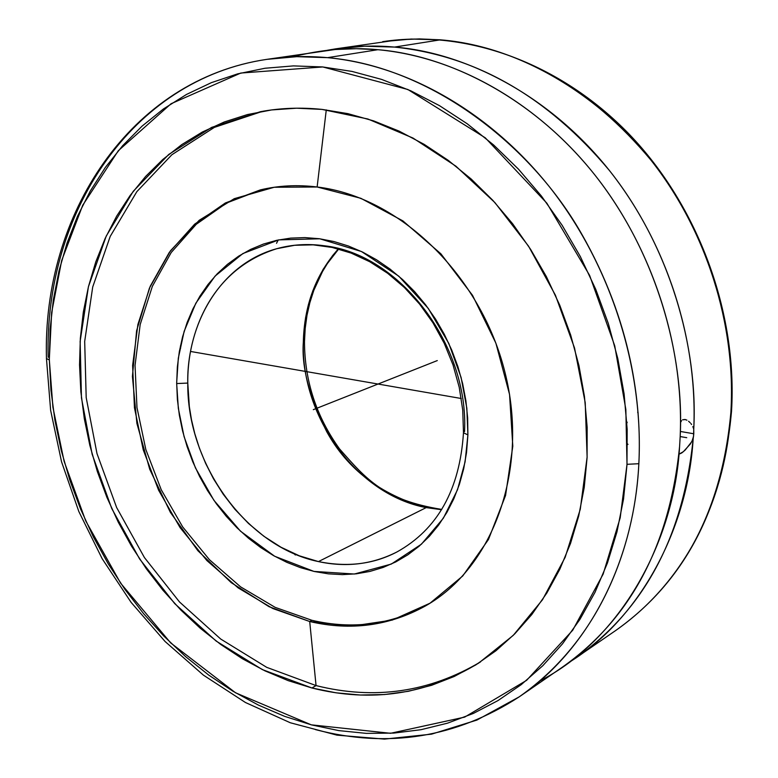<?xml version="1.0" encoding="UTF-8"?>
<svg xmlns="http://www.w3.org/2000/svg" width="778" height="778" viewBox="0 0 778 778"><rect width="100%" height="100%" fill="white"/><g stroke="black" fill="none" stroke-linecap="round" stroke-linejoin="round"><path stroke-width="1.17" d="M576.459 657.488L569.263 662.243C641.733 617.683 687.995 526.375 693.159 438.831C683.133 536.752 644.242 609.631 576.459 657.488L615.738 630.481C699.364 571.684 727.187 478.703 730.882 412.291L731.505 411.533L730.97 410.765L731.505 411.533L730.882 412.291C736.202 324.786 706.482 230.531 650.914 160.083C590.823 88.196 520.657 48.11 440.406 39.834L411.212 39.046L382.659 41.672C465.439 29.068 559.615 62.318 629.101 134.108C698.333 206.082 737.612 312.707 731.505 411.562C722.704 508.997 684.115 581.973 615.738 630.481C683.638 582.421 722.013 509.697 730.882 412.291C734.15 357.345 725.222 280.819 678.572 200.247C632.504 120.152 538.95 47.75 440.406 39.834L394.514 47.079L440.406 39.834L419.439 38.919L398.813 39.766L335.542 48.868L364.688 46.213L394.514 47.079C372.292 45.046 349.799 46.126 327.042 50.327L335.542 48.868M48.168 357.355C44.181 213.649 131.501 79.268 266.844 59.361L296.797 56.668L327.519 57.66C431.391 66.665 531.5 145.856 581.254 233.264C631.639 321.168 641.84 404.297 638.845 463.707L627.01 464.31L625.843 409.452L614.727 345.792L589.607 275.373L546.885 203.223L485.258 137.803L407.866 89.499L322.802 66.957L240.801 73.044L171.063 103.737L118.314 150.718L82.731 205.217L61.686 260.513L51.649 312.542L49.315 359.378L50.949 390.186L54.946 420.451L61.248 450.472L69.806 480.045L80.542 508.948L93.389 536.966L108.249 563.885L125.015 589.51L143.57 613.628L163.798 636.054L185.553 656.583L208.689 675.061L233.04 691.282L258.422 705.101L284.66 716.363L311.54 724.902L338.848 730.61L366.341 733.372L393.804 733.09L420.956 729.706L447.554 723.161L473.306 713.455L497.959 700.599L521.221 684.65L542.82 665.696L562.484 643.863L579.96 619.337L595.014 592.311L607.414 563.048L616.973 531.841L623.538 499.019L626.971 464.943L627.175 429.368L624.112 393.979L617.8 358.561L608.328 323.56L595.773 289.406L580.31 256.507L562.115 225.26L541.43 196.056L518.518 169.205L493.68 145.029L467.228 123.78L439.492 105.652L410.813 90.822L381.541 79.385L352.006 71.42L322.539 66.937L293.452 65.897L265.045 68.25L237.601 73.881L211.353 82.663L186.555 94.42L163.39 108.988L142.034 126.153L122.661 145.7L105.38 167.396L90.297 191.009L77.499 216.294L67.054 243.018L58.992 270.929L53.351 299.783L50.123 329.347L49.325 359.932L46.456 358.551L49.325 359.932L52.914 407.254L64.097 461.266L85.706 520.871L120.6 583.16L170.693 642.929L235.569 692.799L311.288 724.843L390.546 733.294L464.661 717.112L526.57 680.371L572.725 630.209L603.164 574.076L620.202 517.778L627.01 464.31L638.845 463.707C635.548 535.459 606.743 635.305 519.198 696.855C456.083 737.719 388.154 748.63 315.421 729.589M426.198 507.606C380.578 494.652 347.406 469.329 326.702 431.634C309.333 396.751 301.533 367.07 303.313 342.612L304.48 341.698L303.313 342.612C301.232 418 357.452 494.789 426.198 507.606L441.554 509.716L426.198 507.606L318.445 561.59C347.348 567.444 373.498 564.245 396.887 551.991C372.331 564.41 346.191 567.609 318.445 561.59L426.198 507.606M467.899 434.902L465.098 461.84L457.483 489.809L443.382 518.167L421.443 544.172L391.305 564.079L354.36 574.028L313.981 571.422L274.663 556.251L240.519 531.199L213.96 500.39L195.443 467.889L184.075 436.633L178.327 408.304L176.674 383.554L187.78 383.077L189.336 406.622L191.476 419.692L194.772 433.57L199.421 448.167L205.596 463.309L213.473 478.762L223.218 494.215L234.898 509.279L248.513 523.487L263.966 536.324L281.033 547.255L299.345 555.813L318.445 561.59C246.354 546.72 186.778 463.863 187.78 383.077L176.674 383.554L177.345 367.012L179.319 351.695L182.577 336.816L187.109 322.53L192.886 308.963L199.868 296.233L208.008 284.476L217.227 273.807L227.468 264.335L238.652 256.156L250.672 249.368L263.421 244.059L276.803 240.285L290.671 238.117L304.908 237.591L319.379 238.729L333.927 241.54L348.418 246.013L362.684 252.121L376.591 259.813L389.973 269.013L402.703 279.662L414.616 291.624L425.605 304.801L435.524 319.048L444.277 334.209L451.765 350.139L457.902 366.642L462.628 383.564L465.886 400.699L467.646 417.874L467.899 434.902L466.528 452.543L463.707 468.696L459.458 484.169L453.817 498.805L446.864 512.459L438.695 524.994L429.388 536.295L419.06 546.273L407.818 554.831L395.798 561.91L383.116 567.454L369.9 571.431L356.285 573.824L342.408 574.621L328.394 573.843L314.38 571.509L300.483 567.658L286.839 562.348L273.555 555.628L260.756 547.586L248.542 538.279L237.008 527.824L226.262 516.3L216.391 503.813L207.463 490.471L199.567 476.408L192.749 461.724L187.08 446.553L182.597 431.012L179.358 415.248L177.374 399.386L176.674 382.65L178.308 358.22L184.143 331.34L195.842 303.196L215.088 276.083L242.882 253.55L278.709 239.887L319.797 238.788L361.488 251.537L398.813 276.2L428.308 308.438L448.818 343.448L461.091 377.447L466.839 408.226L467.899 434.902L463.474 432.782L467.899 434.902M519.198 696.855L562.222 667.271C630.481 619.094 669.605 545.475 679.593 446.436L680.176 436.526C684.193 345.5 652.372 247.686 594.577 174.612C536.46 101.782 455.616 56.765 377.865 49.704L356.334 48.703L335.124 49.52L266.844 59.361C286.46 56.347 306.688 55.783 327.519 57.66L377.865 49.704L327.519 57.66C407.662 65.177 491.424 112.722 551.476 189.414C611.207 266.348 643.746 369.064 638.845 463.707C633.798 564.351 586.797 651.001 519.198 696.855L476.914 720.068L431.547 734.16L384.468 739.1L336.991 735.152L290.291 722.752L245.459 702.515L203.437 675.158L165.072 641.49L131.112 602.376L102.181 558.74L78.831 511.516L61.53 461.724L50.638 410.376L46.456 358.541C42.333 214.845 130.159 79.502 266.844 59.361M693.791 433.774L680.371 431.459L693.791 433.774L693.159 438.831L690.426 443.927L683.424 451.639L678.931 454.235L681.868 452.874L685.146 450.083L691.934 441.466L693.558 436.293L693.752 429.038C698.226 348.087 670.072 246.47 609.048 170.051C548.023 93.593 463.639 52.515 394.514 47.079C475.922 55.676 547.508 96.754 609.271 170.324C666.454 242.464 697.847 339.062 693.752 429.038L693.791 433.774M692.838 426.626L693.752 429.038L692.838 426.626M690.893 423.553L691.603 424.496L690.893 423.553M688.569 421.238L690.154 422.697L688.569 421.238M685.34 419.556L686.935 420.178L684.951 419.478L682.569 419.809L685.34 419.556M681.528 420.694L680.769 422.055L681.528 420.694M680.546 422.678L680.769 422.055L680.546 422.678M396.887 551.991C437.586 529.371 459.779 489.625 463.474 432.753L462.745 410.132L459.234 387.347L453.01 364.882L444.189 343.215L432.967 322.812L419.595 304.101L404.375 287.471L387.629 273.263L369.754 261.739L351.131 253.083L332.157 247.443L313.203 244.846L294.658 245.284L276.822 248.688C204.254 271.483 186.632 344.109 187.78 383.077C187.07 319.962 222.868 263.265 276.822 248.688C291.964 244.487 307.728 243.504 324.134 245.751C399.299 253.852 469.037 344.459 464.534 431.693M316.053 685.583C374.5 700.19 429.359 692.284 480.61 661.845C429.359 692.274 374.51 700.19 316.053 685.583L309.702 621.515L269.042 606.684L231.231 582.654L197.875 550.698L170.343 512.332L149.726 469.27L136.889 423.339L132.416 376.494L136.597 330.757L149.425 288.152L170.538 250.691L199.187 220.3L234.256 198.682L274.206 187.265L317.132 186.992L326.274 109.892L317.132 186.992C399.133 196.669 480.619 274.79 504.883 372.001C529.536 469.163 493.398 567.755 425.167 606.111C389.156 625.93 350.674 631.065 309.702 621.515L311.939 620.309C352.424 629.733 390.517 624.792 426.227 605.498C390.517 624.792 352.424 629.733 311.939 620.309L275.179 607.375L240.606 586.865L209.418 559.683L182.674 526.91L161.241 489.741L145.826 449.509L136.977 407.594L135.041 365.446L140.176 324.552L152.323 286.421L171.209 252.519L196.289 224.258L226.777 202.922L261.603 189.599L226.777 202.922L196.289 224.258L171.209 252.519L152.323 286.421L140.176 324.552L135.041 365.446L136.977 407.594L145.826 449.509L161.241 489.741L182.674 526.91L209.418 559.683L240.606 586.865L275.179 607.375L311.939 620.309L309.702 621.515L272.815 608.513L238.146 587.886L206.88 560.559L180.078 527.61L158.624 490.266L143.24 449.849L134.448 407.76L132.62 365.466L137.901 324.465L150.232 286.265L169.322 252.364L194.636 224.171L225.357 202.98L260.406 189.881C278.641 185.553 297.546 184.59 317.132 186.992L360.836 198.293L402.897 220.894L440.893 253.813L472.528 295.339L495.878 343.137L509.551 394.436L512.799 446.212L505.564 495.479L488.467 539.494L462.735 575.983L430.001 603.213L392.209 620.105L351.413 626.173L309.702 621.515L316.053 685.583L311.939 687.985L316.053 685.583L266.747 667.359L220.709 639.039L179.494 601.948L144.436 557.573L116.642 507.548L96.997 453.613L86.193 397.597L84.685 341.406L92.708 287.014L110.204 236.434L136.831 191.67L171.899 154.715L214.339 127.388L262.682 111.293L214.339 127.398L171.889 154.725L136.821 191.68L110.194 236.434L92.708 287.014L84.685 341.406L86.193 397.597L96.997 453.613L116.642 507.548L144.436 557.573L179.494 601.948L220.709 639.039L266.747 667.359L316.053 685.583M322.063 109.406L367.877 119.005L413.03 138.066L455.918 166.191L494.915 202.601L528.515 246.111L555.404 295.183L574.543 348.029L585.221 402.664L587.118 457.046L580.291 509.201L565.168 557.301L542.49 599.77L513.276 635.344L478.694 663.08C426.908 694.569 371.32 702.874 311.939 687.985L262.39 669.615L216.148 641.062L174.768 603.67L139.602 558.954L111.76 508.559L92.154 454.264L81.457 397.898L80.134 341.406L88.41 286.79L106.236 236.065L133.262 191.281L168.758 154.433L211.655 127.378L260.436 111.701C280.372 107.986 300.921 107.218 322.063 109.406L347.854 113.637L373.654 120.891L399.192 131.151L424.156 144.348L448.274 160.375L471.254 179.086L492.805 200.306L512.673 223.811L530.596 249.339L546.37 276.598L559.781 305.277L570.673 335.036L578.929 365.514L584.434 396.352L587.157 427.19L587.089 457.659L584.239 487.407L578.676 516.106L570.517 543.443L559.868 569.136L546.905 592.914L531.792 614.552L514.744 633.875L495.985 650.719L475.718 664.957L454.196 676.49L431.664 685.282L408.343 691.302L384.488 694.54L360.311 695.026L336.057 692.819L311.939 687.985L288.152 680.624L264.909 670.831L242.396 658.742L220.777 644.485L200.218 628.206L180.875 610.049L162.884 590.201L146.371 568.815L131.463 546.078L118.266 522.174L106.868 497.278L97.367 471.585L89.82 445.298L84.296 418.622L80.854 391.752L79.531 364.901L80.348 338.274L83.324 312.095L88.468 286.576L95.752 261.943L105.166 238.389L116.651 216.158L130.14 195.463L145.574 176.499L162.826 159.471L181.799 144.591L202.329 132.036L224.268 121.981L247.423 114.57L271.6 109.941L296.554 108.191L322.063 109.406M338.323 248.941C315.79 274.284 304.11 305.511 303.313 342.612L305.521 317.988L308.419 304.597L312.873 290.671L323.084 269.412L332.644 255.563L338.323 248.941M626.874 423.193L627.175 422.143M637.639 412.262L638.184 412.992M627.972 444.442L627.496 443.849M540.01 680.818C620.698 639.477 674.487 541.284 679.593 446.436L680.176 436.526C684.582 354.642 656.029 251.741 594.353 174.33C532.677 96.88 447.515 55.257 377.865 49.704C349.789 47.069 321.499 49.442 292.995 56.804M180.399 346.016L180.584 348.349M276.521 243.31L278.213 239.984M293.948 553.605L295.358 555.015M434.338 361.751L316.831 408.265M686.741 437.693L680.176 436.555M461.296 398.511L190.581 351.462M325.729 404.745L313.33 409.656M426.714 364.765L437.285 360.584M338.663 249.028L327.373 263.567L322.51 271.541L313.787 290.418L309.868 302.642L306.989 315.333L305.2 328.394L304.48 341.707C304.655 380.88 316.325 416.58 339.48 448.818C366.419 479.423 383.69 500.021 441.739 509.415"/></g></svg>
